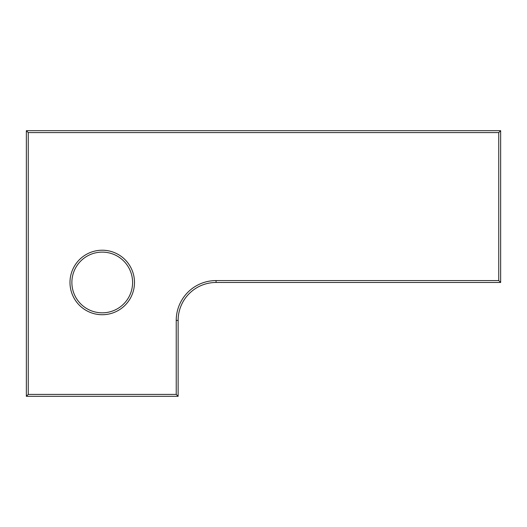 <?xml version="1.0" encoding="UTF-8"?>
<svg xmlns="http://www.w3.org/2000/svg" width="527" height="527" viewBox="0 0 527 527"><rect width="100%" height="100%" fill="white"/><g stroke="black" fill="none" stroke-linecap="round" stroke-linejoin="round"><path stroke-width="0.79" d="M26.35 130.696L500.65 130.696L500.65 282.472L216.07 282.472A37.944 37.944 0 0 0 178.126 320.416L178.126 396.304L26.35 396.304L26.35 130.696L28.247 132.593L498.753 132.593L498.753 280.575L216.07 280.575A39.841 39.841 0 0 0 176.229 320.416L176.229 394.407L28.247 394.407L28.247 132.593M26.35 396.304L28.247 394.407M178.126 396.304L176.229 394.407M134.49 282.472A32.252 32.252 0 0 0 86.112 254.541A32.252 32.252 0 0 0 86.112 310.403A32.252 32.252 0 0 0 134.49 282.472M500.65 130.696L498.753 132.593M500.65 282.472L498.753 280.575M132.593 282.472A30.355 30.355 0 0 0 87.06 256.181A30.355 30.355 0 0 0 87.06 308.763A30.355 30.355 0 0 0 132.593 282.472M178.126 320.416L176.229 320.416M216.07 282.472L216.07 280.575"/></g></svg>
